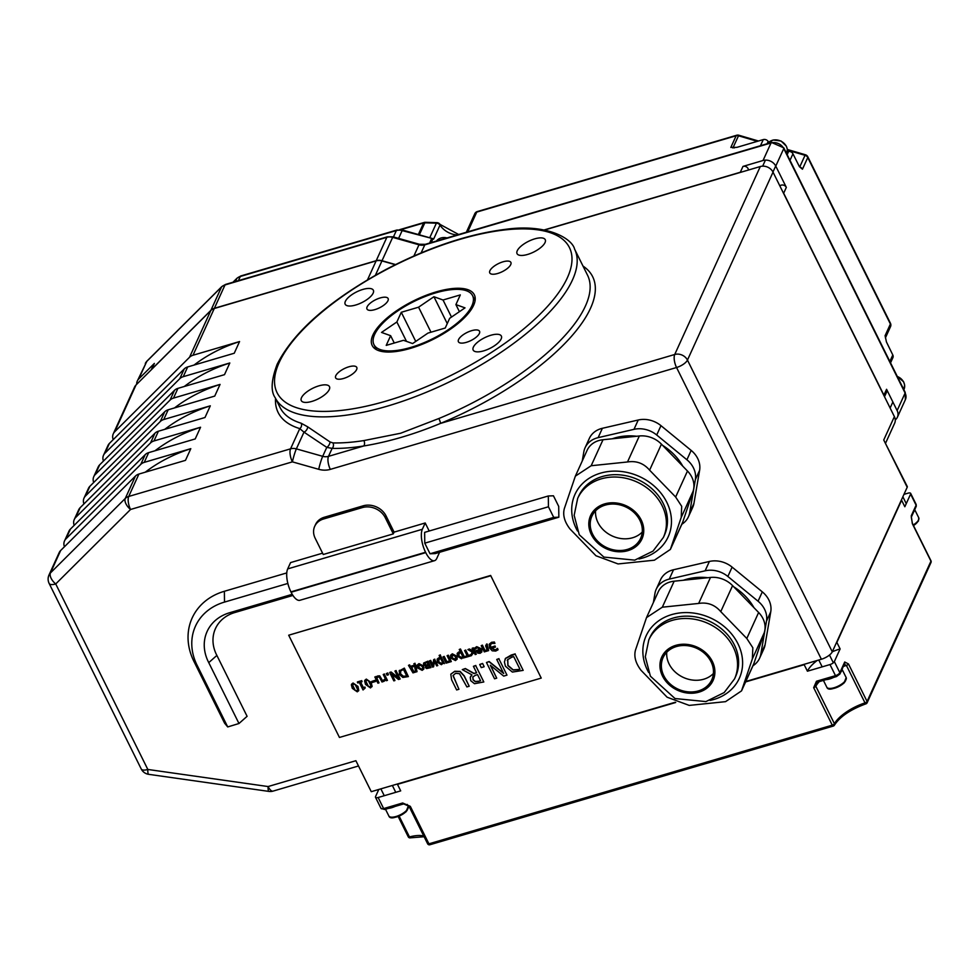 <?xml version="1.0" encoding="UTF-8"?>
<svg xmlns="http://www.w3.org/2000/svg" width="980" height="980" viewBox="0 0 980 980"><rect width="100%" height="100%" fill="white"/><g stroke="black" fill="none" stroke-linecap="round" stroke-linejoin="round"><path stroke-width="1.47" d="M419.33 234.808L424.842 222.828A3.932 0.956 -88.4 0 1 425.345 222.313A3.932 3.932 0 0 0 424.12 222.472A3.932 1.531 -106.4 0 0 423.617 222.987L418.35 234.539M400.747 229.712L423.617 222.987A3.932 3.295 -155.5 0 1 424.842 222.828L436.382 223.158A3.932 0.956 -88.4 0 1 436.872 222.644L425.345 222.313M429.608 243.065L431.506 238.9L433.613 239.132L439.996 225.131A19.661 16.501 -155.5 0 0 457.121 234.967M398.603 238.397L402.155 230.594L432.988 238.704L431.225 242.587M467.754 231.831L476.746 212.084L736.139 135.767L730.823 147.453L736.948 147.343L763.273 139.589L760.492 145.714M767.095 143.766L768.149 141.451A3.932 3.295 -155.5 0 0 763.273 139.589M768.149 141.451A19.661 16.501 -155.5 0 0 768.749 142.321M787.332 151.496A19.661 16.501 -155.5 0 0 788.63 151.435L787.173 154.644M789.99 160.316L792.955 153.811A3.932 3.295 -155.5 0 0 788.63 151.435M885.418 337.855L890.514 326.659A3.932 3.295 24.5 0 1 890.514 326.659A3.932 3.295 24.5 0 0 890.404 324.013A3.932 1.495 -26.4 0 0 890.452 323.277L807.814 156.788A3.932 1.495 153.6 0 1 807.765 157.523L890.404 324.013L885.087 335.699L886.459 341.996L892.805 354.981L889.852 361.473M792.955 153.811L799.386 166.612L802.448 169.209L807.765 157.523A3.932 3.295 24.5 0 0 805.033 155.306L805.401 154.767L787.357 149.475M890.538 362.857L892.915 357.627A3.932 3.295 -155.5 0 0 892.805 354.981M136.686 384.319A9.837 8.244 24.5 0 1 137.31 381.024A9.837 8.244 24.5 0 1 138.756 378.954L154.362 363.421A3.932 3.295 24.5 0 0 153.787 364.254L151.239 369.827M151.288 369.779A3.932 3.295 24.5 0 1 151.704 369.264L210.908 310.317A9.837 8.244 24.5 0 1 214.375 308.308L376.21 260.692A9.837 8.244 24.5 0 1 382.016 260.729L395.565 264.563M233.105 282.191L236.842 278.467A9.837 8.244 24.5 0 1 240.308 276.47L396.349 230.557A9.837 8.244 24.5 0 1 402.155 230.594L402.523 230.055L432.486 238.544M432.976 238.74L433.613 239.132M450.812 674.252L451.596 679.777L456.643 689.945L458.946 689.271L453.017 675.588L455.59 673.309L459.473 673.689L466.897 686.931L469.212 686.245L464.153 676.077L460.037 671.606L454.671 671.459L450.861 674.154M453.103 675.392L458.946 689.271M450.874 674.13L454.757 671.263L460.122 671.41L464.251 675.882L469.212 686.245M464.961 656.527L465.414 657.433L471.037 655.779L470.584 654.873L468.33 655.534L465.696 650.23L464.581 650.561L467.215 655.865L464.961 656.527L467.142 655.718M470.584 654.873L471.037 655.779M468.33 655.534L470.67 654.677M465.696 650.23L468.416 655.338M464.581 650.561L465.782 650.034M481.205 645.673L484.291 651.884L488.64 650.598L487.036 643.958L485.627 645.82L487.232 650.01L484.965 650.671L482.319 645.342L481.205 645.673L482.405 645.146L485.051 650.487L487.17 649.863M486.582 644.068L485.627 645.82M487.036 643.958L487.489 644.865M488.64 650.598L487.611 648.307M486.889 645.061L487.697 648.111M437.46 662.296L441.416 664.697L443.034 663.276L444.467 663.595L440.241 655.093L439.126 655.424L440.424 658.033L437.141 659.246L437.46 662.296M442.593 662.407L441.196 663.619L438.55 661.831L439.212 658.964L440.841 658.879L442.593 662.407M438.256 659.712L439.212 658.964M438.293 659.626L438.636 661.635L441.282 663.423L442.678 662.211M444.467 663.595L440.241 655.093M439.126 655.424L440.339 654.897M437.19 659.148L438.648 657.886L440.51 657.837M497.362 648.589L495.292 650.12L491.188 648.368L495.439 647.119L494.961 646.163L490.662 647.425L490.404 644.656L491.96 643.407L494.925 643.444L494.324 642.219L491.458 642.476L489.253 644.252L489.596 647.988L492.205 650.818L495.709 651.063L498.06 649.789L497.534 648.368M489.29 644.154L491.556 642.292L494.41 642.023L494.925 643.444M490.662 647.425L495.047 645.967L495.439 647.119M490.453 644.558L490.747 647.229M498.06 649.789L497.448 648.552M491.274 648.172L495.378 649.924L497.448 648.393M429.461 660.888L432.548 667.111L433.589 666.804L434.397 661.329L436.663 665.898L437.766 665.567L434.679 659.356L433.675 659.65L432.866 665.212L430.563 660.569L429.461 660.888L430.649 660.373L432.903 664.918M437.766 665.567L434.679 659.356M433.589 666.804L434.446 661.427M433.675 659.65L434.765 659.16M474.639 648.037L475.214 649.177L477.113 647.755L480.408 649.348L475.827 650.696L477.897 653.17L480.151 653.293L481.841 651.957L481.572 649.079L476.648 646.849L474.639 648.037L476.733 646.653L481.658 648.895L481.878 651.859M475.827 650.696L480.323 649.201M480.874 651.541L478.301 652.3L477.309 651.173L480.8 650.144L480.862 651.565M478.301 652.3L480.96 651.345M477.395 650.977L478.387 652.117M417.59 667.944L422.172 670.357L423.801 669.058L423.495 666.204L418.913 663.803L417.186 665.285L417.59 667.944M422.343 666.547L422.76 668.483L421.719 669.463L418.742 667.613L419.354 664.697L422.343 666.547M418.399 665.445L419.354 664.697M418.448 665.346L418.827 667.417L421.804 669.267L422.723 668.605M417.309 664.991L418.999 663.607L423.58 666.008L423.85 668.96M467.889 649.593L472.213 652.104L470.976 654.763L471.429 655.669L473.83 651.859L475.178 654.567L476.292 654.236L473.205 648.025L472.091 648.356L473.512 651.222L469.273 649.177L467.889 649.593L469.359 648.981L473.438 651.075M472.091 648.356L473.291 647.829L476.292 654.236M472.213 652.104L471.993 653.329M473.916 651.663L473.12 653.574M473.071 652.839L473.83 651.859M408.488 665.359L412.972 672.868L417.027 671.668L414.92 663.46L413.879 663.766L414.626 665.273L410.277 666.559L409.53 665.053L408.488 665.359L409.615 664.857L410.363 666.363L414.552 665.126M415.545 671.104L413.658 671.655L411.453 667.221L414.577 666.302L415.545 671.104M413.658 671.655L415.471 670.957M411.612 667.172L413.744 671.459M416.096 665.849L414.92 663.46M417.027 671.668L415.753 665.775M413.879 663.766L415.005 663.264M458.689 652.153L457.146 653.66L457.587 656.367L461.531 658.78L463.148 657.36L463.466 658.009L464.679 657.482L460.453 648.981L459.252 649.507L460.539 652.104L458.689 652.153L460.637 651.92M457.317 653.231L458.775 651.957M459.252 649.507L460.453 648.981M459.338 653.048L460.968 652.95L462.719 656.49L461.31 657.702L458.677 655.914L459.338 653.048L458.371 653.795M464.581 657.678L460.367 649.177M458.42 653.697L458.763 655.718L461.409 657.507L462.805 656.294M399.522 670.295L399.35 674.485L402.878 677.45L408.366 676.592L404.262 668.311L399.105 671.03L404.348 668.115L408.366 676.592M405.83 676.249L403.258 676.433L400.587 674.142L400.502 671.141L402.67 669.867L403.564 669.61L406.725 675.98L405.83 676.249L406.651 675.833M400.587 670.945L400.673 673.946L403.344 676.237L405.916 676.053M452.221 653.991L450.506 655.485L450.898 658.144L455.48 660.557L457.195 659.062L456.815 656.404L452.319 653.807L456.901 656.208L457.158 659.16M450.629 655.191L452.319 653.807M451.768 655.547L452.135 657.617L455.124 659.467L456.043 658.805M452.05 657.813L452.674 654.897L455.663 656.747L455.038 659.663L452.135 657.617M451.719 655.645L452.674 654.897M456.006 658.903L455.038 659.663M389.721 672.586L393.825 680.867L394.928 680.549L391.669 673.983L398.48 679.495L400.146 679.005L396.03 670.724L394.94 671.055L398.48 678.185L391.032 672.194L389.807 672.39L391.118 671.998L398.26 677.744M400.146 679.005L396.03 670.724M394.928 680.549L391.976 674.24M394.94 671.055L396.116 670.528M442.997 656.906L446.084 663.129L451.302 661.586L448.215 655.375L447.101 655.706L449.734 661.022L446.745 661.892L444.112 656.588L442.997 656.906L444.197 656.392L446.843 661.696L449.661 660.875M447.101 655.706L448.301 655.179L451.302 661.586M383.364 680.292L383.903 681.382L385.851 679.777L386.316 680.708L387.431 680.377L384.344 674.167L383.229 674.497L385.422 678.907L383.364 680.292L385.507 678.711M387.431 680.377L384.344 674.167M383.229 674.497L384.43 673.971M423.679 663.007L427.929 661.169L430.93 667.576L427.844 661.365L423.593 663.203L423.593 664.771L425.651 665.947L425.369 667.576L426.631 668.556L430.93 667.576M425.688 665.126L424.805 663.472L426.19 662.811L427.158 662.529L428.162 664.562L425.688 665.126L428.089 664.416M427.072 667.588L426.423 666.216L428.566 665.371L429.412 667.074L427.072 667.588L429.338 666.927M425.651 665.947L425.369 667.576M425.467 667.38L425.749 665.751L425.467 667.38M424.891 663.276L425.773 664.93M424.83 664.232L424.805 663.472M426.508 666.02L427.17 667.392M426.533 666.89L426.423 666.216M371.69 681.467L372.192 682.472L375.524 681.492L375.034 680.488L371.69 681.467L375.12 680.292L375.524 681.492M387.7 673.174L386.291 673.591L387.798 672.978L388.484 674.767L387.798 672.978M386.291 673.591L387.076 675.183L388.484 674.767M352.298 688.34L357.247 691.819L358.717 690.692L357.933 686.674L352.971 683.195L351.367 684.861L352.298 688.34M355.079 690.422L352.567 685.375L353.425 684.114L355.189 684.616L357.676 689.638L356.793 690.9L355.079 690.422L356.879 690.704L357.761 689.442M357.676 689.638L356.793 690.9M352.653 685.179L355.164 690.226M351.563 684.212L353.057 682.999L358.019 686.478L358.754 690.594M375.94 676.641L379.701 675.808L383.107 681.651L379.615 676.004L377.863 675.869L376.283 677.327L376.026 676.445M374.826 676.972L377.913 683.183L379.027 682.852L376.724 678.209L378.06 676.96L379.321 677.107L381.992 681.982L383.107 681.651M379.027 682.852L376.822 678.038M505.435 666.241L512.369 672.072L523.173 670.369L515.088 654.077L505.594 658.364L504.406 661.929L505.435 666.241M518.187 669.695L513.104 670.063L507.861 665.555L507.689 659.638L511.952 657.139L513.716 656.625L519.939 669.168L518.187 669.695L519.865 669.022M507.248 660.385L507.689 659.638M507.787 659.442L507.946 665.359L513.202 669.867L518.273 669.499M523.173 670.369L515.088 654.077M505.594 658.364L511.18 655.057L515.174 653.88M505.006 659.332L505.68 658.168M366.214 679.299L364.597 680.978L365.54 684.444L370.489 687.923L372.106 686.257L371.175 682.778L366.3 679.103L371.261 682.582L371.996 686.698M364.805 680.328L366.3 679.103M368.431 680.72L370.918 685.743L370.036 687.005L368.309 686.527L365.797 681.48L366.667 680.218L368.431 680.72M366.753 680.022L365.883 681.284L368.407 686.331L370.122 686.808L371.004 685.547M370.918 685.743L370.036 687.005M365.883 681.284L366.667 680.218M486.472 662.492L494.557 678.797L496.713 678.16L490.306 665.249L503.708 676.102L506.979 675.134L498.894 658.842L496.738 659.467L503.72 673.53L489.057 661.733L486.472 662.492L489.143 661.537L503.5 673.076M506.979 675.134L498.894 658.842M496.713 678.16L490.613 665.506M496.738 659.467L498.979 658.646M361.657 680.843L357.443 681.909L361.743 680.647L362.073 681.688L361.743 680.647M357.357 682.105L357.774 682.95L359.341 682.497L363.041 689.957L365.209 687.997L364.829 687.237L363.237 687.703L360.481 682.154L362.073 681.688M363.237 687.703L364.915 687.041L365.209 687.997M360.64 682.117L363.323 687.507M462.278 669.61L471.98 674.889L470.241 677.45L470.755 680.72L474.492 683.709L483.814 681.958L475.716 665.653L473.413 666.339L476.635 672.819L473.989 673.603L465.28 668.728L462.278 669.61L465.365 668.532L474.075 673.407L476.562 672.672M478.277 681.431L475.251 681.688L473.071 679.851L472.801 676.96L475.508 675.22L477.53 674.632L480.568 680.757L478.277 681.431L480.494 680.61M472.875 676.8L473.156 679.655L475.337 681.492L478.363 681.235M483.814 681.958L475.716 665.653M470.547 676.604L471.895 674.84M473.413 666.339L475.815 665.457M482.503 663.656L479.71 664.477L482.589 663.46L484.132 666.584L482.589 663.46M479.71 664.477L481.266 667.601L484.047 666.78M490.478 575.848L288.696 635.212L339.448 737.45L541.23 678.087L490.649 575.456L541.23 678.087M490.649 575.456L288.696 635.212M758.471 141.01L738.871 135.252L738.504 135.791L757.381 141.328M458.689 234.502L440.032 224.396A3.932 1.274 146.4 0 1 439.996 225.131A3.932 3.295 24.5 0 0 436.382 223.158L429.73 237.76M930.669 560.597A1.972 0.747 153.6 0 1 930.976 560.793A1.972 0.747 153.6 0 1 930.951 561.16A1.972 1.654 24.5 0 1 931 562.483A1.972 1.972 0 0 0 930.976 560.793L912.368 523.308A1.972 0.747 153.6 0 1 912.343 523.675L930.951 561.16L867.08 701.447A1.972 0.747 153.6 0 1 865.009 702.905A1.972 0.662 72 0 0 865.952 703.836A1.972 0.662 72 0 0 866.149 703.591A1.972 1.654 -155.5 0 0 867.08 701.447L848.472 663.962L844.711 662.002L839.848 672.672A3.932 1.495 153.6 0 1 835.487 675.649L816.463 681.247L813.67 687.666L832.277 725.163A1.972 0.772 73.6 0 0 833.27 726.07A1.972 0.772 73.6 0 0 833.527 725.812A1.972 1.593 -151.2 0 0 834.421 723.73A1.972 0.747 153.6 0 1 832.277 725.163L428.922 843.829A1.972 0.747 153.6 0 1 427.599 843.731A1.972 0.747 153.6 0 1 427.599 843.425M423.801 836.075A29.498 11.172 -26.4 0 0 409.456 836.932A1.972 0.747 153.6 0 1 408.244 836.798A1.972 1.972 0 0 0 410.51 837.827A1.972 0.87 -104.8 0 1 409.456 836.932L399.142 816.156M410.816 837.557A1.972 0.87 -104.8 0 1 410.51 837.827L424.132 836.736M403.699 803.894A1.972 0.772 -106.4 0 1 403.662 803.906A1.972 0.772 -106.4 0 1 402.658 802.988L383.633 808.586A3.932 1.495 153.6 0 1 381 808.39L384.626 809.505L403.662 803.906L408.991 806.246A1.972 0.747 -26.4 0 0 410.314 806.344L402.658 802.988M817.712 681.896A1.972 0.772 -106.4 0 1 817.455 682.154A1.972 0.772 -106.4 0 1 816.463 681.247M843.78 664.146L846.402 665.408L865.009 702.905A29.498 11.172 -26.4 0 0 834.421 723.73L815.813 686.245L815.826 683.379L817.455 682.154L836.491 676.555A1.972 0.772 -106.4 0 1 835.487 675.649L829.986 664.562L807.422 671.202L804.188 664.685L745.609 681.921M836.749 676.298A1.972 0.772 -106.4 0 1 836.491 676.555L839.909 674.007L844.76 663.325A1.972 1.654 -155.5 0 0 844.711 662.002M912.343 523.283A1.972 0.747 153.6 0 1 912.368 523.308L911.302 517.183A1.972 1.654 -155.5 0 0 911.241 515.86L912.343 523.675M903.964 494.361L908.019 493.173A3.932 1.495 153.6 0 1 910.653 493.369A3.932 1.495 153.6 0 1 910.604 494.091L904.834 506.758L901.6 500.241L836.871 642.414L840.117 648.932L834.348 661.598A3.932 1.495 153.6 0 1 829.986 664.562M675.71 702.489L397.464 784.343L400.698 790.872L378.133 797.512A3.932 1.495 153.6 0 1 375.499 797.304A3.932 1.495 153.6 0 1 375.548 796.581L378.782 789.476M675.208 702.256L371.261 791.681L355.887 760.713L268.091 786.548A9.837 1.776 98.1 0 0 268.924 791.411A9.837 9.837 0 0 0 273.077 791.105A9.837 3.847 -106.4 0 1 268.091 786.548L147.821 769.459A9.837 3.724 153.6 0 1 141.23 768.969A9.837 9.837 0 0 0 148.654 774.323A9.837 1.776 -81.9 0 1 147.821 769.459L55.725 583.957A9.837 5.096 -134.9 0 1 50.446 572.945A9.837 8.244 -155.5 0 0 49 575.015A9.837 9.837 0 0 0 49.147 583.455A9.837 3.724 -26.4 0 0 55.725 583.957L130.548 509.478A9.837 3.847 -106.4 0 1 128.723 496.456L138.915 474.063A9.837 8.244 -155.5 0 0 135.46 476.06L60.638 550.54A9.837 8.244 -155.5 0 0 59.192 552.61L49 575.015M907.198 487.256A3.932 1.495 -26.4 0 0 907.26 486.521L883.74 439.983L907.198 487.256L832.277 651.823L687.458 360.089A9.837 8.244 -155.5 0 0 674.73 354.49A9.837 3.847 73.6 0 0 676.555 367.512A9.837 3.724 -26.4 0 0 687.458 360.089L773.024 172.137L894.385 416.61L883.74 439.983M275.527 398.382A171.059 64.79 -26.4 0 0 299.77 428.615L290.558 448.84A9.837 3.847 73.6 0 0 292.395 461.862L318.721 469.31A19.661 16.501 -155.5 0 0 330.334 469.371L676.555 367.512L821.387 659.246A9.837 3.724 -26.4 0 0 832.277 651.823M821.387 659.246L745.805 681.492M783.02 192.288A3.932 3.295 24.5 0 1 783.669 193.219L883.911 395.136A3.932 3.295 24.5 0 1 884.23 396.177M544.28 229.92L740.329 172.247A3.932 3.295 24.5 0 1 741.431 172.088M748.438 169.957A19.661 16.501 -155.5 0 0 748.438 170.03L748.438 169.957A3.932 3.295 24.5 0 0 742.987 166.404L763.04 160.5A9.837 8.244 24.5 0 1 775.768 166.098L786.327 187.376A3.932 3.295 24.5 0 0 780.313 185.575L780.019 186.225M884.499 396.716L886.68 391.951A3.932 3.295 24.5 0 0 886.569 389.293L897.129 410.571A9.837 8.244 24.5 0 1 897.398 417.198A9.837 8.244 24.5 0 1 895.267 419.881M574.574 249.104L587.522 275.172A167.127 63.308 153.6 0 1 438.869 418.521L400.636 433.246L363.899 440.571A167.127 63.308 153.6 0 1 332.98 442.923L330.003 441.931L307.585 426.753A3.932 2.168 -53.1 0 1 303.984 432.143L299.77 428.615A3.932 3.381 107.1 0 0 301.179 423.238A167.127 63.308 153.6 0 1 280.047 407.496L275.196 397.721A167.127 63.308 -26.4 0 0 387.198 406.185A167.127 63.308 -26.4 0 0 574.574 249.104C572.345 238.924 547.575 223.33 505.202 229.381C468.048 234.097 428.309 247.45 386.01 269.451C330.26 299.709 293.988 331.289 277.193 364.18C271.227 380.032 270.566 391.216 275.196 397.721M438.869 418.521A3.932 0.649 -112.5 0 1 440.51 423.397A171.059 64.79 -26.4 0 0 583.002 266.07M363.899 440.571A3.932 2.328 -98.9 0 1 363.776 445.974C388.546 441.882 414.124 434.361 440.51 423.397L674.73 354.49L760.296 166.539L544.635 229.994M332.98 442.923A3.932 2.952 -88.7 0 1 332.134 448.387A171.059 64.79 -26.4 0 0 363.776 445.974L328.496 456.349L332.134 448.387L326.769 447.37L322.702 456.325L296.364 448.877L303.984 432.143L326.769 447.37A3.932 1.776 -59.1 0 0 330.003 441.931M307.585 426.753L301.179 423.238M113.202 439.64A9.837 8.244 24.5 0 1 113.288 433.809A9.837 8.244 24.5 0 1 114.734 431.739L189.544 357.259A9.837 8.244 24.5 0 1 192.999 355.25L214.277 308.504L376.124 260.888L367.512 279.815M192.999 355.25L239.561 341.555L234.245 353.241L187.682 366.937A9.837 8.244 -155.5 0 0 184.228 368.946L109.405 443.426A9.837 8.244 -155.5 0 0 107.959 445.496L103.525 455.235A9.837 8.244 24.5 0 1 104.97 453.164L179.793 378.684A9.837 8.244 24.5 0 1 183.248 376.675L229.81 362.98L224.494 374.666L177.931 388.362A9.837 8.244 -155.5 0 0 174.477 390.359L99.654 464.851A9.837 8.244 -155.5 0 0 98.208 466.921L93.774 476.66A9.837 8.244 24.5 0 1 95.219 474.59L170.042 400.097A9.837 8.244 24.5 0 1 173.497 398.101L220.059 384.405L214.743 396.091L168.18 409.787A9.837 8.244 -155.5 0 0 164.714 411.784L89.903 486.276A9.837 8.244 -155.5 0 0 88.457 488.346L84.023 498.085A9.837 8.244 24.5 0 1 85.468 496.002L160.291 421.523A9.837 8.244 24.5 0 1 163.746 419.526L210.308 405.818L204.992 417.505L158.417 431.212A9.837 8.244 -155.5 0 0 154.963 433.209L80.152 507.689A9.837 8.244 -155.5 0 0 78.706 509.772L74.272 519.51A9.837 8.244 24.5 0 1 75.717 517.428L150.528 442.948A9.837 8.244 24.5 0 1 153.983 440.951L200.557 427.243L195.228 438.93L148.666 452.638A9.837 8.244 -155.5 0 0 145.212 454.634L70.401 529.114A9.837 8.244 -155.5 0 0 68.955 531.197L64.521 540.936A9.837 8.244 24.5 0 1 65.966 538.853L140.777 464.373A9.837 8.244 24.5 0 1 144.232 462.376L190.806 448.668L185.477 460.355L138.915 474.063M436.125 291.905A57.024 21.597 153.6 0 1 474.332 294.796A57.024 21.597 153.6 0 1 432.866 339.497A57.024 21.597 153.6 0 1 372.192 345.499A57.024 21.597 153.6 0 1 436.125 291.905M471.637 330.677A11.797 4.471 153.6 0 1 479.538 331.277A11.797 4.471 153.6 0 1 470.964 340.526A11.797 4.471 153.6 0 1 458.407 341.763A11.797 4.471 153.6 0 1 471.637 330.677M502.985 261.819A11.797 4.471 153.6 0 1 510.886 262.407A11.797 4.471 153.6 0 1 502.311 271.656A11.797 4.471 153.6 0 1 489.755 272.906A11.797 4.471 153.6 0 1 502.985 261.819M534.7 238.875A15.729 5.954 153.6 0 1 545.235 239.671A15.729 5.954 153.6 0 1 533.794 251.995A15.729 5.954 153.6 0 1 517.06 253.661A15.729 5.954 153.6 0 1 534.7 238.875M490.809 335.27A15.729 5.954 153.6 0 1 501.356 336.067A15.729 5.954 153.6 0 1 489.914 348.402A15.729 5.954 153.6 0 1 473.169 350.056A15.729 5.954 153.6 0 1 490.809 335.27M318.929 385.838A15.729 5.954 153.6 0 1 329.476 386.647A15.729 5.954 153.6 0 1 318.035 398.97A15.729 5.954 153.6 0 1 301.289 400.624A15.729 5.954 153.6 0 1 318.929 385.838M380.216 297.932A11.797 4.471 153.6 0 1 388.117 298.533A11.797 4.471 153.6 0 1 379.542 307.781A11.797 4.471 153.6 0 1 366.986 309.031A11.797 4.471 153.6 0 1 380.216 297.932M348.868 366.802A11.797 4.471 153.6 0 1 356.769 367.39A11.797 4.471 153.6 0 1 348.194 376.639A11.797 4.471 153.6 0 1 335.638 377.888A11.797 4.471 153.6 0 1 348.868 366.802M362.821 289.443A15.729 5.954 153.6 0 1 373.356 290.239A15.729 5.954 153.6 0 1 361.914 302.563A15.729 5.954 153.6 0 1 345.18 304.229A15.729 5.954 153.6 0 1 362.821 289.443M375.413 275.233L381.93 260.925A9.837 8.244 -155.5 0 0 376.124 260.888M114.734 431.739L136.012 384.993A9.837 8.244 -155.5 0 0 134.566 387.063L113.288 433.809M136.012 384.993L210.823 310.513L189.544 357.259M214.277 308.504A9.837 8.244 -155.5 0 0 210.823 310.513M381.93 260.925L395.283 264.698M773.024 172.137A9.837 8.244 -155.5 0 0 760.296 166.539M885.651 443.009L894.642 423.238A9.837 8.244 -155.5 0 0 894.385 416.61M194.028 365.075A176.951 148.458 24.5 0 1 239.549 341.604M64.435 546.767A9.837 8.244 24.5 0 1 64.521 540.936M190.782 448.718A176.951 148.458 -155.5 0 0 145.261 472.189M74.186 525.341A9.837 8.244 24.5 0 1 74.272 519.51M200.532 427.292A176.951 148.458 -155.5 0 0 155.012 450.763M83.937 503.916A9.837 8.244 24.5 0 1 84.023 498.085M210.284 405.867A176.951 148.458 -155.5 0 0 164.763 429.338M93.7 482.491A9.837 8.244 24.5 0 1 93.774 476.66M220.035 384.454A176.951 148.458 -155.5 0 0 174.514 407.925M103.451 461.066A9.837 8.244 24.5 0 1 103.525 455.235M229.786 363.029A176.951 148.458 -155.5 0 0 184.264 386.5M292.395 461.862A9.837 0.956 -74.2 0 1 296.364 448.877A9.837 8.244 -155.5 0 0 290.558 448.84L128.723 496.456A9.837 8.244 -155.5 0 0 125.269 498.452A9.837 5.096 45.1 0 0 130.548 509.478L292.395 461.862M451.498 317.067L443.034 300.003L460.318 294.907L455.908 304.608L465.01 307.867L449.661 318.316L445.238 328.018L427.954 333.102L412.605 343.563L403.503 340.305L386.218 345.389L390.628 335.687L381.526 332.428L396.876 321.979L401.286 312.277L418.57 307.193L433.92 296.732L443.034 300.003M447.26 323.596L433.92 296.732M459.412 311.677L455.908 304.608M410.853 347.41A55.052 20.85 -26.4 0 0 472.581 295.666A55.052 20.85 -26.4 0 0 413.989 301.473A55.052 20.85 -26.4 0 0 373.956 344.629A55.052 20.85 -26.4 0 0 410.853 347.41M430.992 332.208L418.57 307.193M415.753 341.42L401.286 312.277M406.504 341.371L396.876 321.979M394.266 343.012L390.628 335.687M840.117 648.932A29.498 11.172 -26.4 0 0 832.302 651.774M817.161 660.495A29.498 11.172 -26.4 0 0 807.422 671.202M826.067 679.63A10.817 4.091 -26.4 0 0 829.766 678.92A10.817 4.091 -26.4 0 0 833.698 677.376M840.681 672.305A10.817 4.091 -26.4 0 0 841.967 669.463M388.619 808.329A10.817 4.091 -26.4 0 0 391.792 807.667A10.817 4.091 -26.4 0 0 395.063 806.43M913.642 512.038A10.817 4.091 -26.4 0 0 914.548 510.041M585.085 447.762L589.335 438.415A23.594 19.796 24.5 0 1 602.369 428.297L638.237 420.004A23.594 19.796 24.5 0 1 660.973 425.663L691.17 450.408A23.594 19.796 24.5 0 1 699.61 470.302L693.938 503.353A23.594 19.796 24.5 0 1 692.676 507.456L688.413 516.803A23.594 19.796 -155.5 0 0 689.687 512.699L695.347 479.649A23.594 19.796 -155.5 0 0 686.907 459.767L656.71 435.01A23.594 19.796 -155.5 0 0 633.974 429.35L598.119 437.656A23.594 19.796 -155.5 0 0 585.085 447.762A23.594 19.796 -155.5 0 0 583.823 451.878L582.255 460.992M577.661 498.416L578.727 496.076A47.089 39.506 24.5 0 1 619.96 474.871A47.089 39.506 24.5 0 1 663.178 503.353A47.089 39.506 24.5 0 1 664.452 535.105L663.386 537.444A47.089 39.506 -155.5 0 0 662.113 505.692A47.089 39.506 -155.5 0 0 618.895 477.211A47.089 39.506 -155.5 0 0 577.661 498.416L574.158 515.321L579.254 534.737L603.876 557.093L634.746 560.144L653.023 551.103L663.386 537.444M592.643 534.223A26.754 22.442 24.5 0 1 591.92 516.191A26.754 22.442 24.5 0 1 625.571 506.856A26.754 22.442 24.5 0 1 640.614 538.363A26.754 22.442 24.5 0 1 617.192 550.405A26.754 22.442 24.5 0 1 592.643 534.223M595.595 510.813A26.754 22.442 -155.5 0 0 597.971 522.548A26.754 22.442 -155.5 0 0 642.255 532.054M638.936 558.968A51.205 42.949 -155.5 0 0 669.977 510.58A51.205 42.949 -155.5 0 0 603.754 472.323A51.205 42.949 -155.5 0 0 577.49 531.001M681.688 506.305L681.223 517.391L670.381 549.425L654.407 560.193L618.074 563.941L595.963 555.758L569.931 528.906C564.468 521.74 562.606 514.953 564.358 508.534L575.358 476.145L591.173 465.733L627.506 461.972C636.351 460.576 643.725 463.307 649.605 470.167L675.649 497.019L681.688 506.305M670.381 549.425L682.141 523.602A23.594 19.796 -155.5 0 0 682.766 522.009L693.056 491.384A23.594 19.796 -155.5 0 0 687.482 471.025L661.439 444.161A23.594 19.796 -155.5 0 0 639.34 435.978L603.006 439.738A23.594 19.796 -155.5 0 0 587.106 450.322L575.358 476.145M612.304 438.771A53.447 44.835 24.5 0 1 636.669 436.247M662.639 445.398A53.447 44.835 24.5 0 1 682.766 466.162M681.835 524.263A23.594 19.796 -155.5 0 0 688.413 516.803M362.343 507.579L323.535 518.996A17.701 14.847 -155.5 0 0 314.702 526.334A17.701 14.847 -155.5 0 0 315.18 538.265L323.241 554.496L393.299 533.88L385.25 517.661A17.701 14.847 -155.5 0 0 362.343 507.579L363.139 505.827A17.701 14.847 24.5 0 1 386.047 515.897L394.095 532.128L393.299 533.88M314.702 526.334L315.511 524.582A17.701 14.847 24.5 0 1 324.331 517.244L363.139 505.827M439.567 552.291L436.786 558.404A17.346 6.774 -106.4 0 1 434.544 560.67A17.346 6.774 -106.4 0 1 425.749 552.622L425.565 552.255A17.346 6.774 -106.4 0 1 422.331 529.286L287.691 568.902A17.346 6.774 73.6 0 0 290.925 591.871L291.109 592.239A17.346 6.774 73.6 0 0 299.905 600.287L434.544 560.67M394.095 532.128L425.21 522.977L422.331 529.286M287.691 568.902L290.57 562.594L322.579 553.173M553.712 517.391L558.845 517.207L435.181 553.59L430.036 553.774L424.769 543.165L424.634 532.361L548.31 495.978L548.445 506.77L553.712 517.391L430.036 553.774M425.21 522.977L429.203 531.025M548.445 506.77L424.769 543.165M558.845 517.207L558.71 506.403L553.443 495.794L548.31 495.978M292.934 595.436L234.906 612.512A38.71 32.475 -155.5 0 0 216.874 655.424L208.752 662.627L238.973 723.51L227.715 726.939L224.592 723.167L194.371 662.284A64.312 53.961 -155.5 0 1 224.371 591.283L286.773 572.92M292.236 594.321L229.773 612.696A45.105 37.84 -155.5 0 0 208.752 662.627M287.851 583.443L224.506 602.088A57.918 48.584 -155.5 0 0 197.495 666.057L227.715 726.939M216.874 655.424L247.095 716.307L238.973 723.51M197.495 666.057L194.371 662.284M656.233 589.225L660.483 579.878A23.594 19.796 24.5 0 1 673.517 569.76L709.385 561.466A23.594 19.796 24.5 0 1 732.121 567.126L762.317 591.871A23.594 19.796 24.5 0 1 770.758 611.765L765.086 644.803A23.594 19.796 24.5 0 1 763.824 648.919L759.573 658.266A23.594 19.796 -155.5 0 0 760.835 654.162L766.495 621.112A23.594 19.796 -155.5 0 0 758.055 601.218L727.858 576.473A23.594 19.796 -155.5 0 0 705.122 570.813L669.267 579.107A23.594 19.796 -155.5 0 0 656.233 589.225A23.594 19.796 -155.5 0 0 654.971 593.341L653.403 602.443M648.809 639.879L649.875 637.539A47.089 39.506 24.5 0 1 691.108 616.334A47.089 39.506 24.5 0 1 734.326 644.816A47.089 39.506 24.5 0 1 735.6 676.567L734.535 678.907A47.089 39.506 -155.5 0 0 733.261 647.155A47.089 39.506 -155.5 0 0 690.043 618.674A47.089 39.506 -155.5 0 0 648.809 639.879L645.306 656.784L650.402 676.2L675.024 698.544L705.906 701.594L724.183 692.566L734.535 678.907M663.791 675.686A26.754 22.442 24.5 0 1 663.068 657.654A26.754 22.442 24.5 0 1 696.719 648.307A26.754 22.442 24.5 0 1 711.762 679.826A26.754 22.442 24.5 0 1 688.352 691.868A26.754 22.442 24.5 0 1 663.791 675.686M666.743 652.276A26.754 22.442 -155.5 0 0 669.12 663.999A26.754 22.442 -155.5 0 0 713.403 673.517M710.083 700.431A51.205 42.949 -155.5 0 0 741.125 652.043A51.205 42.949 -155.5 0 0 674.902 613.774A51.205 42.949 -155.5 0 0 648.638 672.464M752.836 647.768L752.37 658.854L741.529 690.876L725.555 701.655L689.222 705.404L667.123 697.221L641.079 670.357C635.616 663.203 633.754 656.404 635.505 649.997L646.506 617.608L662.321 607.196L698.654 603.435C707.499 602.038 714.873 604.77 720.753 611.63L746.797 638.482L752.836 647.768M741.529 690.876L753.289 665.053A23.594 19.796 -155.5 0 0 753.914 663.472L764.204 632.847A23.594 19.796 -155.5 0 0 758.63 612.488L732.587 585.624A23.594 19.796 -155.5 0 0 710.488 577.441L674.154 581.201A23.594 19.796 -155.5 0 0 658.266 591.785L646.506 617.608M683.452 580.234A53.447 44.835 24.5 0 1 707.83 577.71M733.787 586.861A53.447 44.835 24.5 0 1 753.914 607.625M752.983 665.726A23.594 19.796 -155.5 0 0 759.573 658.266M418.57 234.6A3.932 3.295 24.5 0 1 419.526 234.514M466.358 232.248L474.786 213.714A3.932 3.295 24.5 0 1 476.746 212.084A3.932 1.531 73.6 0 1 477.26 211.57L736.654 135.252A3.932 1.531 -106.4 0 0 736.139 135.767A3.932 3.295 24.5 0 1 738.504 135.791L732.905 147.98M905.165 392.319A3.932 1.495 153.6 0 1 905.116 393.054A9.837 8.244 24.5 0 1 905.373 399.681L905.165 392.319L783.804 147.845A3.932 1.495 153.6 0 1 783.755 148.568L905.116 393.054L897.129 410.571M147.294 360.873A3.932 2.046 45.1 0 0 146.963 361.093L221.774 286.613L225.523 284.433L387.357 236.817L393.029 236.817L419.354 244.265L425.296 244.326L771.53 142.468A3.932 1.531 73.6 0 0 771.027 142.97A9.837 8.244 24.5 0 1 783.755 148.568L775.768 166.098M425.296 244.326A3.932 1.531 73.6 0 0 424.793 244.841L771.027 142.97L763.04 160.5M419.354 244.265L418.987 244.804A9.837 8.244 -155.5 0 0 424.793 244.841L421.13 252.877M393.029 236.817L392.662 237.356L418.987 244.804L413.903 255.976M387.357 236.817A3.932 1.531 73.6 0 0 386.855 237.319A9.837 8.244 24.5 0 1 392.662 237.356L382.016 260.729M225.523 284.433A3.932 1.531 73.6 0 0 225.008 284.947L386.855 237.319L376.21 260.692M221.774 286.613A3.932 2.046 45.1 0 0 221.554 286.944A9.837 8.244 24.5 0 1 225.008 284.947L214.375 308.308M137.31 381.024L146.963 361.093A3.932 2.046 45.1 0 0 146.743 361.424L221.554 286.944L210.908 310.317M145.297 363.494A9.837 8.244 24.5 0 1 146.743 361.424L138.756 378.954M151.704 369.264L154.362 363.421M235.47 281.505L236.842 278.467A3.932 2.046 -134.9 0 1 237.074 278.149L232.958 282.24M238.41 280.635L240.308 276.47A3.932 1.531 -106.4 0 1 240.811 275.956L237.074 278.149M393.446 236.94L396.349 230.557A3.932 1.531 -106.4 0 1 396.851 230.043L240.811 275.956M885.393 337.72A3.932 3.295 -155.5 0 0 885.087 335.699M734.559 147.882L733.187 147.478A3.932 3.295 -155.5 0 0 730.823 147.453M802.448 169.209A3.932 3.295 -155.5 0 0 799.717 166.992L805.033 155.306L787.393 150.136M430.171 844.491A1.972 0.772 -106.4 0 1 429.914 844.748A1.972 0.772 -106.4 0 1 428.922 843.829L410.314 806.344M384.883 809.247A1.972 0.772 -106.4 0 1 384.613 809.505A1.972 0.772 -106.4 0 1 383.633 808.586L378.133 797.512M408.991 805.94A1.972 0.747 -26.4 0 0 408.991 806.246L427.599 843.731A1.972 1.972 0 0 0 429.914 844.748L833.27 726.07A1.972 1.972 0 0 0 834.446 725.127C840.068 716.564 850.567 709.459 865.952 703.836A1.972 1.972 0 0 0 867.129 702.77L931 562.483M819.28 681.615A29.498 11.172 153.6 0 0 815.813 686.245A1.972 0.747 153.6 0 1 813.67 687.666M839.909 673.995A1.972 1.654 -155.5 0 0 839.848 672.672L834.348 661.598M843.327 666.498A29.498 11.172 153.6 0 1 846.402 665.408A1.972 0.747 -26.4 0 0 848.472 663.962M911.302 517.183L916.153 506.501A1.972 1.654 -155.5 0 0 916.104 505.178L911.241 515.86M916.153 506.501L916.153 504.455A3.932 1.495 153.6 0 1 916.104 505.178L910.604 494.091M742.987 166.404L740.329 172.247M783.669 193.219L786.327 187.376M886.569 389.293L883.911 395.136M330.334 469.371A9.837 3.847 73.6 0 1 328.496 456.349A9.837 8.244 24.5 0 1 322.702 456.325A9.837 0.956 -74.2 0 0 318.721 469.31M183.248 376.675L187.682 366.937M173.497 398.101L177.931 388.362M163.746 419.526L168.18 409.787M153.983 440.951L158.417 431.212M144.232 462.376L148.666 452.638M279.153 362.551A163.195 61.814 153.6 0 1 527.191 228.953A163.195 61.814 153.6 0 1 463.454 368.946A163.195 61.814 153.6 0 1 279.153 362.551M184.228 368.946L179.793 378.684M174.477 390.359L170.042 400.097M164.714 411.784L160.291 421.523M154.963 433.209L150.528 442.948M145.212 454.634L140.777 464.373M65.966 538.853L70.401 529.114M75.717 517.428L80.152 507.689M85.468 496.002L89.903 486.276M95.219 474.59L99.654 464.851M104.97 453.164L109.405 443.426M135.46 476.06L125.269 498.452L50.446 572.945L60.638 550.54M826.802 687.201C828.063 690.765 833.784 689.405 843.964 683.121L846.169 677.584A10.817 4.091 153.6 0 1 834.139 687.727A10.817 4.091 153.6 0 1 826.802 687.201L823.42 680.402M829.166 688.413A9.629 3.651 -26.4 0 0 838.598 686.637A9.629 3.651 -26.4 0 0 845.703 680.194M388.827 815.948C390.089 819.513 395.81 818.153 405.99 811.869L408.195 806.332A10.817 4.091 153.6 0 1 396.165 816.463A10.817 4.091 153.6 0 1 388.827 815.948L385.495 809.247M391.179 817.149A9.629 3.651 -26.4 0 0 400.612 815.385A9.629 3.651 -26.4 0 0 407.729 808.941M913.519 525.635L918.444 521.017L918.762 517.795A10.817 4.091 153.6 0 1 913.201 524.998M913.483 525.562A9.629 3.651 -26.4 0 0 918.297 520.404M897.288 376.467A10.817 9.077 24.5 0 1 903.977 389.464L903.866 389.709M767.671 143.595A10.817 9.077 24.5 0 1 781.293 141.353A10.817 9.077 24.5 0 1 786.707 153.689L787.332 149.303L786.352 146.155L781.072 141.022L773.11 140.005L767.659 143.595M641.189 519.951A28.224 23.679 24.5 0 1 613.872 551.201A28.224 23.679 24.5 0 1 593.758 510.69A28.224 23.679 24.5 0 1 641.189 519.951M603.006 439.738L591.173 465.733M639.34 435.978L627.506 461.972M661.439 444.161L649.605 470.167M687.482 471.025L675.649 497.019M693.056 491.384L681.223 517.391M682.766 522.009L670.92 548.004M691.17 450.408L686.907 459.767M699.61 470.302L695.347 479.649M693.938 503.353L689.687 512.699M602.369 428.297L598.119 437.656M638.237 420.004L633.974 429.35M660.973 425.663L656.71 435.01M324.331 517.244L323.535 518.996M386.047 515.897L385.25 517.661M234.906 612.512L229.773 612.696M224.506 602.088L224.371 591.283M290.925 591.871L425.565 552.255M425.749 552.622L291.109 592.239M712.338 661.402A28.224 23.679 24.5 0 1 685.02 692.664A28.224 23.679 24.5 0 1 664.905 652.141A28.224 23.679 24.5 0 1 712.338 661.402M674.154 581.201L662.321 607.196M710.488 577.441L698.654 603.435M732.587 585.624L720.753 611.63M758.63 612.488L746.797 638.482M764.204 632.847L752.37 658.854M753.914 663.472L742.081 689.467M762.317 591.871L758.055 601.218M770.758 611.765L766.495 621.112M765.086 644.803L760.835 654.162M673.517 569.76L669.267 579.107M709.385 561.466L705.122 570.813M732.121 567.126L727.858 576.473M436.455 241.043A10.817 9.077 24.5 0 1 447.039 237.932M399.705 229.651L424.12 222.472M771.53 142.468L783.804 147.845M402.523 230.055L396.851 230.043M440.032 224.396A3.932 3.932 0 0 0 436.872 222.644M477.26 211.57A3.932 3.932 0 0 0 474.786 213.714M738.871 135.252A3.932 3.932 0 0 0 736.654 135.252M807.814 156.788A3.932 3.932 0 0 0 805.401 154.767M890.538 326.622A3.932 3.932 0 0 0 890.452 323.277M408.244 836.798L398.186 816.536M910.653 493.369L916.153 504.455M375.499 797.304L381 808.39M897.398 417.198L905.373 399.681M358.496 765.98L273.077 791.105M141.23 768.969L49.147 583.455M268.924 791.411L148.654 774.323M475.08 300.713L472.581 295.666M376.455 349.664L373.956 344.629M833.343 662.786L829.497 655.044M822.183 666.853L818.79 660.018M846.169 677.584L842.053 669.291M395.749 792.318L392.355 785.482M384.258 795.699L380.865 788.863M408.195 806.332L407.251 804.433M906.255 503.647L902.862 496.799M918.762 517.795L914.72 509.649M892.866 401.996L890.122 408.035M897.166 376.21L903.658 381.857L904.626 385.005L903.977 389.464M765.417 160.12L762.661 166.159M775.707 165.975L772.963 172.014M436.443 241.056L447.382 237.834"/></g></svg>
